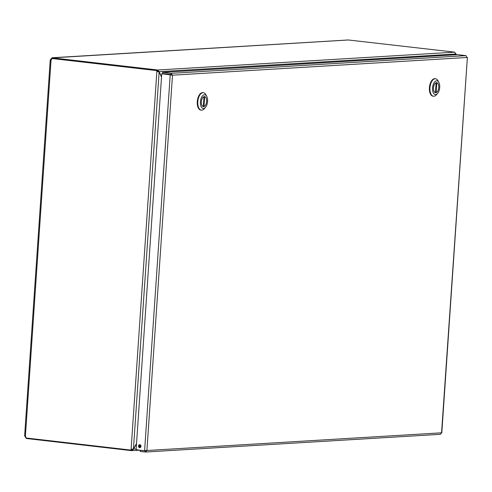 <?xml version="1.0" encoding="UTF-8"?>
<svg xmlns="http://www.w3.org/2000/svg" width="492" height="492" viewBox="0 0 492 492"><rect width="100%" height="100%" fill="white"/><g stroke="black" fill="none" stroke-linecap="round" stroke-linejoin="round"><path stroke-width="0.74" d="M455.5 54.778L456.109 53.868L456.053 54.747M455.684 54.157L455.328 53.462M161.542 76.721L159.242 71.814L157.668 69.999L454.713 52.158L455.77 54.003L455.321 54.79M158.43 71.721L455.77 54.003M136.536 443.55L133.437 448.956L131.1 449.344L156.868 71.389L159.137 71.998L161.517 77.072M157.588 71.168L157.668 69.999L157.588 71.168L158.215 71.66M158.289 71.678L156.868 71.389L156.923 70.627L157.532 70.59L157.483 71.352M139.9 450.174L131.715 450.647L133.517 449.128L136.512 443.901M133.172 449.091L136.167 448.968M131.715 450.647L131.794 449.473L131.715 450.647M51.605 59.36L50.799 59.268L52.146 57.755L348.274 39.969L454.713 52.158M157.625 69.999L52.398 57.853L52.355 58.45M131.715 449.362L131.665 450.069L131.05 450.106L131.1 449.344M131.05 450.106L25.67 437.942A1.113 0.953 86.6 0 0 25.393 436.293L24.84 436.078M348.508 39.975L52.398 57.853M52.343 57.761L52.293 58.443M157.532 70.59L51.543 58.462A1.113 0.953 86.6 0 1 51.045 60.018L50.491 59.803A1.113 0.572 96.6 0 0 50.799 59.268M51.543 58.462L156.923 70.627M24.618 436.029L50.239 59.956M51.26 59.895L50.491 59.803M26.476 438.034L26.445 438.507L131.671 450.654M26.451 438.427L25.074 436.582L25.713 436.656M26.414 438.028L26.39 438.415M25.074 436.582A1.113 0.572 96.6 0 0 24.889 436.133M140.503 450.248L140.122 451.435L145.441 452.031L440.383 434.313L441.558 432.812L467.394 57.324L441.798 432.874M145.915 450.395L145.288 450.85L140.202 450.266M139.679 447.659A1.501 1.279 86.6 0 1 139.691 444.67A1.501 1.279 86.6 0 1 139.869 447.659A1.501 1.279 86.6 0 1 139.679 447.659M139.999 444.694A1.501 1.279 -93.4 0 0 140.171 447.597M145.368 450.85L145.208 452.025L146.917 450.512L144.599 450.715L136.112 449.737L161.745 73.769L172.507 75.178L171.025 73.357L162.544 72.373L457.517 54.661L465.998 55.639L466.613 56.943M440.98 432.917L441.558 432.812L440.98 432.917M161.745 73.769L171.505 75.061L170.945 74.526L162.465 73.548L162.544 72.373M170.945 74.526L171.025 73.357L465.998 55.639M171.179 74.889L172.507 75.178L146.917 450.512L441.558 432.812M170.841 74.71L170.226 74.747L144.599 450.715M140.042 447.56A1.993 1.027 -83.4 0 1 139.716 445.967L139.796 444.793M140.589 445.02L140.515 446.066A1.993 1.027 96.6 0 0 140.657 447.277M203.387 92.699L202.852 92.637A8.788 4.526 96.6 0 0 197.347 100.854A8.788 4.526 96.6 0 0 200.841 110.103L201.376 110.165A8.788 4.526 -83.4 0 1 197.882 100.915A8.788 4.526 -83.4 0 1 203.387 92.699A8.788 4.526 -83.4 0 1 205.89 94.765L206.738 96.377A6.906 3.555 -83.4 0 1 207.575 101.401A6.906 3.555 -83.4 0 1 205.478 107.348A6.906 3.555 -83.4 0 1 201.831 107.723A6.906 3.555 -83.4 0 1 200.392 101.832A6.906 3.555 -83.4 0 1 202.956 95.43A6.906 3.555 -83.4 0 1 206.738 96.377M205.478 107.348L204.278 108.726A8.788 4.526 -83.4 0 1 201.376 110.165M206.615 101.463A5.055 2.601 96.6 0 0 204.561 96.598A5.055 2.601 96.6 0 0 201.4 101.321A5.055 2.601 96.6 0 0 203.405 106.641A5.055 2.601 96.6 0 0 206.615 101.463M204.647 96.641L203.971 106.555A5.025 2.589 96.6 0 0 206.597 101.463A5.025 2.589 96.6 0 0 204.647 96.641L204.26 96.598M203.995 96.684L203.319 106.592A5.025 2.589 -83.4 0 1 201.376 101.776A5.025 2.589 -83.4 0 1 203.995 96.684L203.928 96.672M203.331 106.481L203.971 106.555M435.525 78.757L434.989 78.695A8.788 4.526 96.6 0 0 429.485 86.912A8.788 4.526 96.6 0 0 432.972 96.161L433.507 96.223A8.788 4.526 -83.4 0 1 430.02 86.973A8.788 4.526 -83.4 0 1 435.525 78.757A8.788 4.526 -83.4 0 1 438.021 80.823L438.876 82.435A6.906 3.555 -83.4 0 1 439.707 87.459A6.906 3.555 -83.4 0 1 437.609 93.406A6.906 3.555 -83.4 0 1 433.962 93.781A6.906 3.555 -83.4 0 1 432.529 87.89A6.906 3.555 -83.4 0 1 435.088 81.487A6.906 3.555 -83.4 0 1 438.876 82.435M437.609 93.406L436.41 94.784A8.788 4.526 -83.4 0 1 433.507 96.223M438.747 87.521A5.055 2.601 96.6 0 0 436.699 82.656A5.055 2.601 96.6 0 0 433.532 87.379A5.055 2.601 96.6 0 0 435.537 92.699A5.055 2.601 96.6 0 0 438.747 87.521M436.785 82.699L436.109 92.613A5.025 2.589 96.6 0 0 438.729 87.521A5.025 2.589 96.6 0 0 436.785 82.699L436.392 82.656M436.127 82.742L435.457 92.65A5.025 2.589 -83.4 0 1 433.507 87.834A5.025 2.589 -83.4 0 1 436.127 82.742L436.06 82.73M435.463 92.539L436.109 92.613M159.137 71.998L133.437 448.956M455.807 54.76L455.85 54.175M51.045 60.018L25.393 436.293M467.148 57.484L172.507 75.178M139.716 445.967L140.515 446.066M139.716 445.943L139.125 445.875"/></g></svg>
